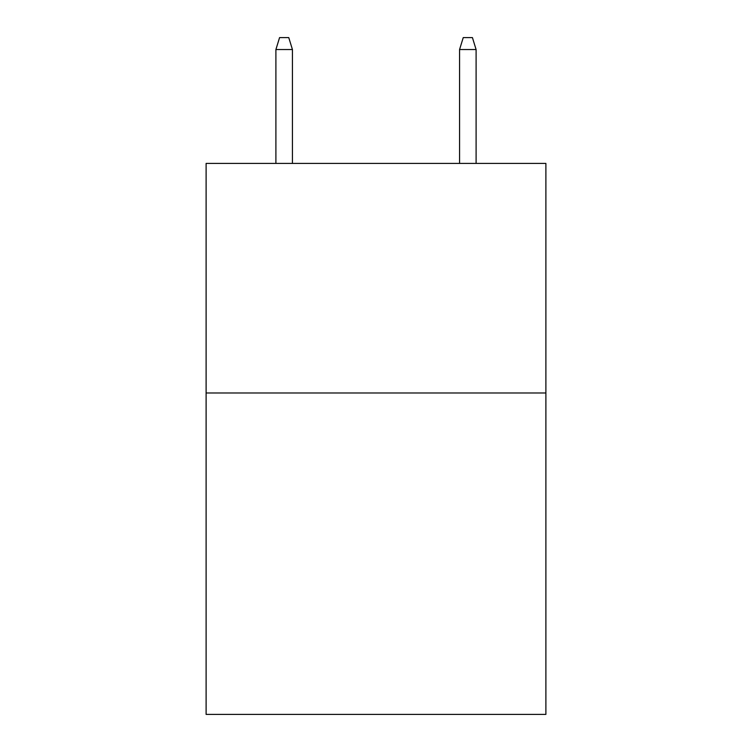 <?xml version="1.0" encoding="UTF-8"?>
<svg xmlns="http://www.w3.org/2000/svg" width="752" height="752" viewBox="0 0 752 752"><rect width="100%" height="100%" fill="white"/><g stroke="black" fill="none" stroke-linecap="round" stroke-linejoin="round"><path stroke-width="1.13" d="M545.886 392.986L545.886 714.4L206.114 714.4L206.114 163.41L545.886 163.41L545.886 392.986L206.114 392.986M292.434 163.41L292.434 49.538L275.899 49.538L275.899 163.41M275.899 49.538L279.575 37.6L288.759 37.6L292.434 49.538M459.566 49.538L463.241 37.6L472.425 37.6L476.101 49.538L459.566 49.538L459.566 163.41M476.101 49.538L476.101 163.41"/></g></svg>
